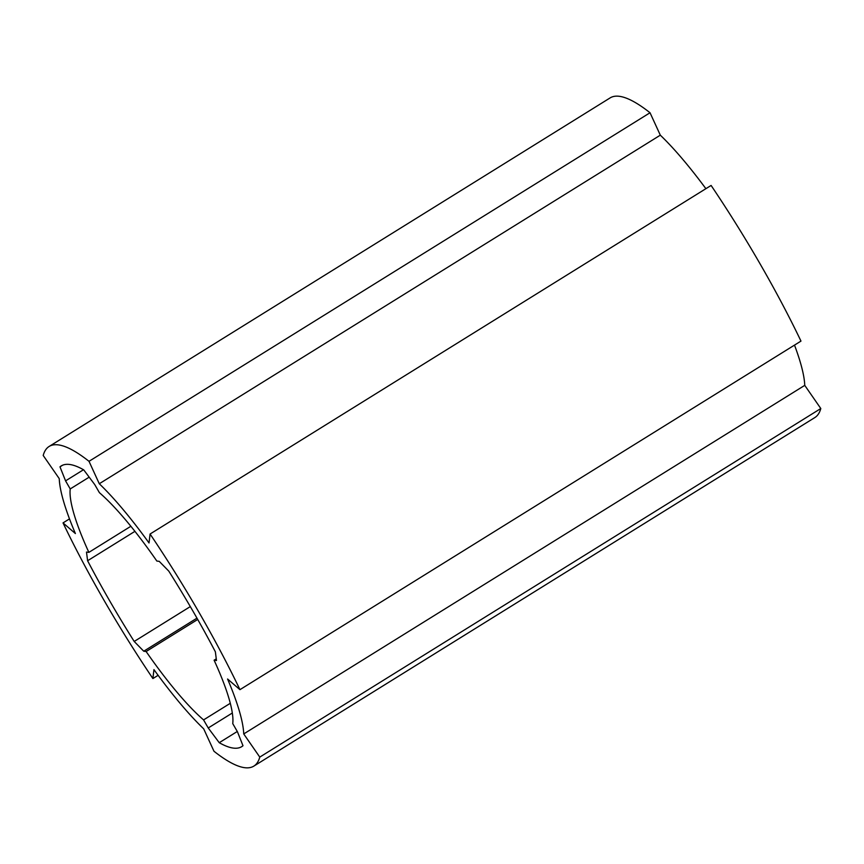 <?xml version="1.0" encoding="UTF-8"?>
<svg xmlns="http://www.w3.org/2000/svg" width="864" height="864" viewBox="0 0 864 864"><rect width="100%" height="100%" fill="white"/><g stroke="black" fill="none" stroke-linecap="round" stroke-linejoin="round"><path stroke-width="1.3" d="M99.284 483.743A166.482 33.199 -121.9 0 1 149.029 542.959L150.077 534.017A269.611 53.762 58.1 0 1 239.944 689.666L227.578 679.007A166.482 33.199 -121.9 0 1 243.734 733.936L259.772 757.102A269.611 53.762 58.1 0 1 253.832 766.12A269.611 53.762 58.1 0 1 213.97 751.248L203.688 728.827A166.482 33.199 -121.9 0 1 153.943 669.611L152.896 678.553A269.611 53.762 58.1 0 1 63.029 522.904L75.395 533.552A166.482 33.199 -121.9 0 1 59.249 478.634L43.2 455.468A269.611 53.762 58.1 0 1 49.14 446.45A269.611 53.762 58.1 0 1 89.014 461.322L99.284 483.743L660.312 135.173A166.482 33.199 58.1 0 1 705.888 188.687M208.235 727.974L203.569 719.906A146.934 29.3 58.1 0 1 146.124 651.521L143.748 651.218L134.201 641.455A246.694 49.194 58.1 0 1 87.599 560.747L86.497 552.064L88.873 552.366A146.934 29.3 58.1 0 1 70.222 488.938L65.567 480.87L59.983 466.841A246.694 49.194 58.1 0 1 61.236 465.923A246.694 49.194 58.1 0 1 83.732 469.876L94.748 484.596L99.403 492.664A146.934 29.3 58.1 0 1 156.848 561.049L159.224 561.352L168.782 571.115A246.694 49.194 58.1 0 1 215.374 651.823L216.475 660.506L214.099 660.204A146.934 29.3 58.1 0 1 232.751 723.632L237.416 731.7L242.989 745.729A246.694 49.194 58.1 0 1 241.736 746.647A246.694 49.194 58.1 0 1 219.24 742.694L208.235 727.974L232.308 713.016M243.734 733.936L804.751 385.366L820.8 408.532A269.611 53.762 58.1 0 1 814.86 417.55L253.832 766.12M794.502 345.114A166.482 33.199 58.1 0 1 804.751 385.366M49.14 446.45L610.168 97.88A269.611 53.762 58.1 0 1 650.03 112.752L660.312 135.173M150.077 534.017L711.104 185.447A269.611 53.762 58.1 0 1 800.971 341.096L239.944 689.666M259.772 757.102L820.8 408.532M89.014 461.322L650.03 112.752M63.029 522.904L69.498 518.886M152.896 678.553L158.112 675.313M219.24 742.694L237.287 731.484M203.569 719.906L230.278 703.307M88.873 552.366L130.885 526.262M70.222 488.938L89.186 477.155M146.124 651.521L197.716 619.466M214.099 660.204L216.27 658.854M87.599 560.747L134.935 531.338M134.201 641.455L190.307 606.593M143.748 651.218L196.97 618.149M65.567 480.87L83.484 469.735M59.983 466.841L62.618 465.199"/></g></svg>
